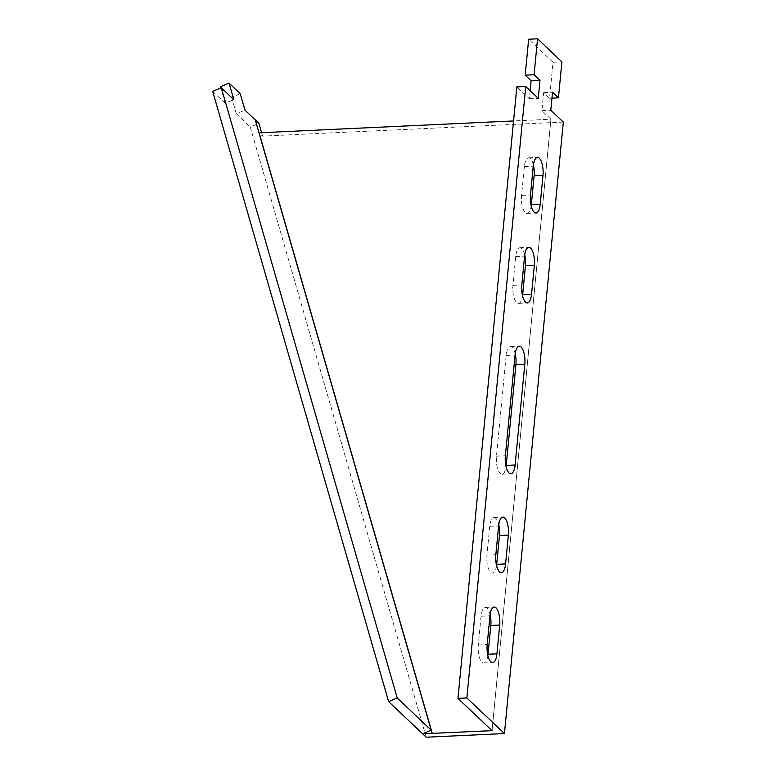 <?xml version="1.0" encoding="UTF-8"?>
<svg xmlns="http://www.w3.org/2000/svg" width="776" height="776" viewBox="0 0 776 776"><rect width="100%" height="100%" fill="white"/><g stroke="black" fill="none" stroke-linecap="round" stroke-linejoin="round"><path stroke-width="0.58" stroke-dasharray="3.88 2.91" d="M496.553 565.549A13.425 4.986 -92.7 0 1 492.45 573.115A13.425 4.986 -92.7 0 1 486.95 555.092L489.724 526.312A13.425 4.986 -92.7 0 1 493.972 517.524A13.425 4.986 -92.7 0 1 498.755 524.673M533.393 164.987A13.425 4.986 87.3 0 0 528.601 157.838A13.425 4.986 87.3 0 0 524.363 166.627L521.588 195.406A13.425 4.986 87.3 0 0 527.088 213.429A13.425 4.986 87.3 0 0 531.182 205.863M524.731 254.906A13.425 4.986 87.3 0 0 519.949 247.757A13.425 4.986 87.3 0 0 515.7 256.555L512.926 285.325A13.425 4.986 87.3 0 0 518.426 303.348A13.425 4.986 87.3 0 0 522.529 295.782M515.206 353.827A13.425 4.986 87.3 0 0 510.424 346.678A13.425 4.986 87.3 0 0 506.175 355.466L496.475 456.181A13.425 4.986 87.3 0 0 501.975 474.194A13.425 4.986 87.3 0 0 506.078 466.638M530.153 90.676L529.377 98.775L516.845 86.902M550.941 119.194L492.062 730.662L550.941 119.194L541.9 110.638L543.637 92.654L549.544 98.251L553.016 62.284L528.65 39.217M487.891 655.468A13.425 4.986 -92.7 0 1 483.787 663.034A13.425 4.986 -92.7 0 1 478.297 645.011L481.062 616.241A13.425 4.986 -92.7 0 1 485.31 607.443A13.425 4.986 -92.7 0 1 490.102 614.592M529.377 98.775L538.263 98.358M492.032 730.672L550.912 119.203L513.567 120.949M563.318 122.084L262.589 136.11L259.106 132.812M426.208 737.2L250.26 126.973L258.912 123.345M261.599 132.696L262.589 136.11M541.9 110.638L550.795 110.221M553.016 62.284L561.902 61.876M549.544 98.251L551.949 98.145M543.637 92.654L552.522 92.237M212.682 91.374L225.205 103.237L233.819 99.629M225.205 103.237L220.801 87.969M220.452 86.747L231.588 97.291L240.201 93.683M231.588 97.291L236.34 113.781L244.954 110.173M236.34 113.781L250.26 126.973M506.175 355.466L515.07 355.049M496.475 456.181L505.37 455.764M515.7 256.555L524.586 256.138M512.926 285.325L521.821 284.908M524.363 166.627L533.248 166.219M521.588 195.406L530.474 194.989M486.95 555.092L495.845 554.675M489.724 526.312L498.619 525.905M478.297 645.011L487.183 644.594M481.062 616.241L489.957 615.824M510.424 346.678L519.309 346.261M501.975 474.194L510.86 473.787M519.949 247.757L528.834 247.35M518.426 303.348L527.311 302.931M528.601 157.838L537.496 157.421M527.088 213.429L535.973 213.012M492.45 573.115L501.344 572.698M493.972 517.524L502.858 517.107M483.787 663.034L492.682 662.617M485.31 607.443L494.205 607.036"/><path stroke-width="1.16" d="M505.583 563.909A13.425 4.986 -92.7 0 1 501.344 572.698A13.425 4.986 -92.7 0 1 495.845 554.675L498.619 525.905A13.425 4.986 -92.7 0 1 502.858 517.107A13.425 4.986 -92.7 0 1 508.358 535.13L505.583 563.909L496.698 564.317A13.425 4.986 -92.7 0 1 496.553 565.549M533.248 166.219L530.474 194.989A13.425 4.986 87.3 0 0 535.973 213.012A13.425 4.986 87.3 0 0 540.222 204.224L542.996 175.444A13.425 4.986 87.3 0 0 537.496 157.421A13.425 4.986 87.3 0 0 533.248 166.219M524.586 256.138L521.821 284.908A13.425 4.986 87.3 0 0 527.311 302.931A13.425 4.986 87.3 0 0 531.56 294.143L534.334 265.363A13.425 4.986 87.3 0 0 528.834 247.35A13.425 4.986 87.3 0 0 524.586 256.138M515.07 355.049L505.37 455.764A13.425 4.986 87.3 0 0 510.86 473.787A13.425 4.986 87.3 0 0 515.109 464.989L524.809 364.284A13.425 4.986 87.3 0 0 519.309 346.261A13.425 4.986 87.3 0 0 515.07 355.049M525.74 86.495L466.861 697.954L504.439 733.553L563.318 122.084L550.795 110.221L552.522 92.237L558.439 97.844L561.902 61.876L537.545 38.8L534.082 74.768L539.999 80.374L538.263 98.358L525.74 86.495L516.845 86.902L457.966 698.371L492.032 730.672L422.59 733.776L431.194 730.168L397.234 697.993L388.621 701.601L212.682 91.374L221.296 87.766L233.819 99.629L229.065 83.139L240.201 93.683L244.954 110.173L255.285 119.921L432.145 733.33M496.931 653.828A13.425 4.986 -92.7 0 1 492.682 662.617A13.425 4.986 -92.7 0 1 487.183 644.594L489.957 615.824A13.425 4.986 -92.7 0 1 494.205 607.036A13.425 4.986 -92.7 0 1 499.695 625.049L496.931 653.828L488.036 654.246A13.425 4.986 -92.7 0 1 487.891 655.468M498.755 524.673A13.425 4.986 -92.7 0 1 499.472 535.547L496.698 564.317M531.182 205.863A13.425 4.986 87.3 0 0 531.327 204.631L534.101 175.861A13.425 4.986 87.3 0 0 533.393 164.987M522.529 295.782A13.425 4.986 87.3 0 0 522.675 294.56L525.439 265.78A13.425 4.986 87.3 0 0 524.731 254.906M506.078 466.638A13.425 4.986 87.3 0 0 506.224 465.406L515.924 364.691A13.425 4.986 87.3 0 0 515.206 353.827M537.545 38.8L528.65 39.217L525.187 75.185L531.104 80.782L530.153 90.676M490.102 614.592A13.425 4.986 -92.7 0 1 490.81 625.466L488.036 654.246M457.966 698.371L466.861 697.954M513.567 120.949L259.106 132.812L432.29 733.456M388.621 701.601L426.208 737.2L504.439 733.553M255.285 119.921L258.912 123.345L261.599 132.696M531.104 80.782L539.999 80.374M525.187 75.185L534.082 74.768M551.949 98.145L558.439 97.844M255.255 119.931L431.194 730.168M397.234 697.993L221.296 87.766M220.801 87.969L220.452 86.747L229.065 83.139M515.924 364.691L524.809 364.284M506.224 465.406L515.109 464.989M525.439 265.78L534.334 265.363M522.675 294.56L531.56 294.143M534.101 175.861L542.996 175.444M531.327 204.631L540.222 204.224M499.472 535.547L508.358 535.13M490.81 625.466L499.695 625.049"/></g></svg>
